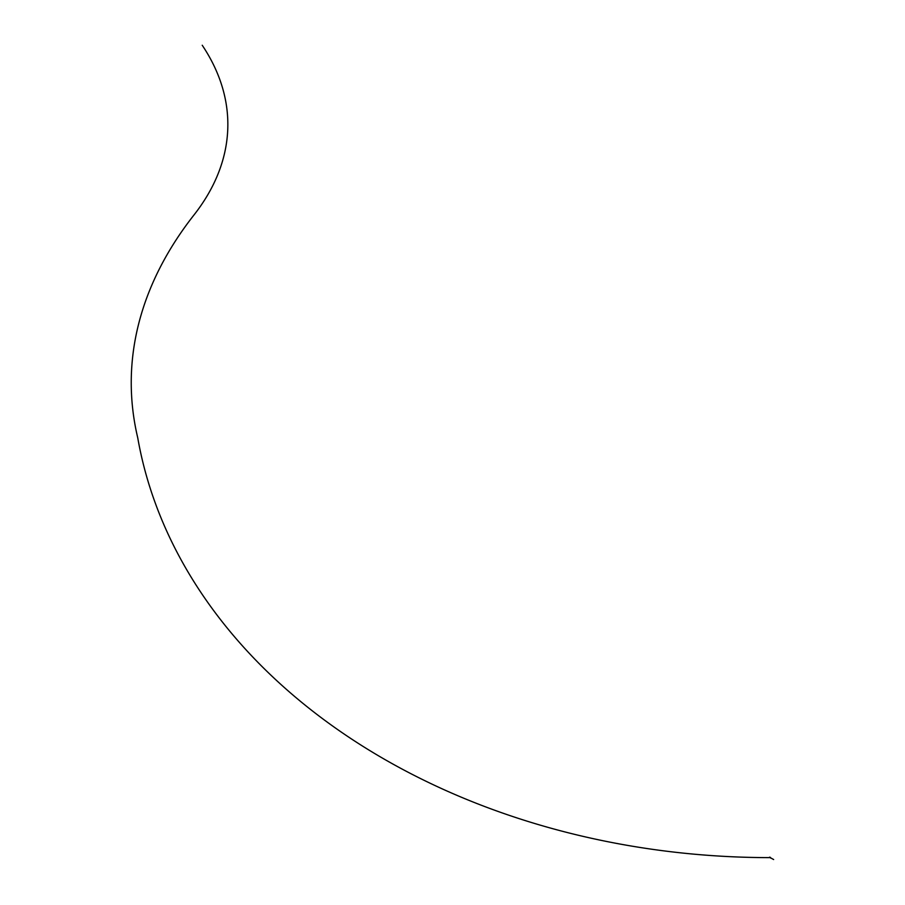 <?xml version="1.0" encoding="UTF-8"?>
<svg xmlns="http://www.w3.org/2000/svg" width="905" height="905" viewBox="0 0 905 905"><rect width="100%" height="100%" fill="white"/><g stroke="black" fill="none" stroke-linecap="round" stroke-linejoin="round"><path stroke-width="1.36" d="M773.651 859.535L769.465 857.227M770.347 857.307L769.963 857.623A637.946 483.44 0 0 1 137.73 437.76A704.011 406.458 0 0 1 193.987 214.971A379.942 219.361 180 0 0 202.222 45.25M770.755 858.11L769.555 857.159"/></g></svg>
